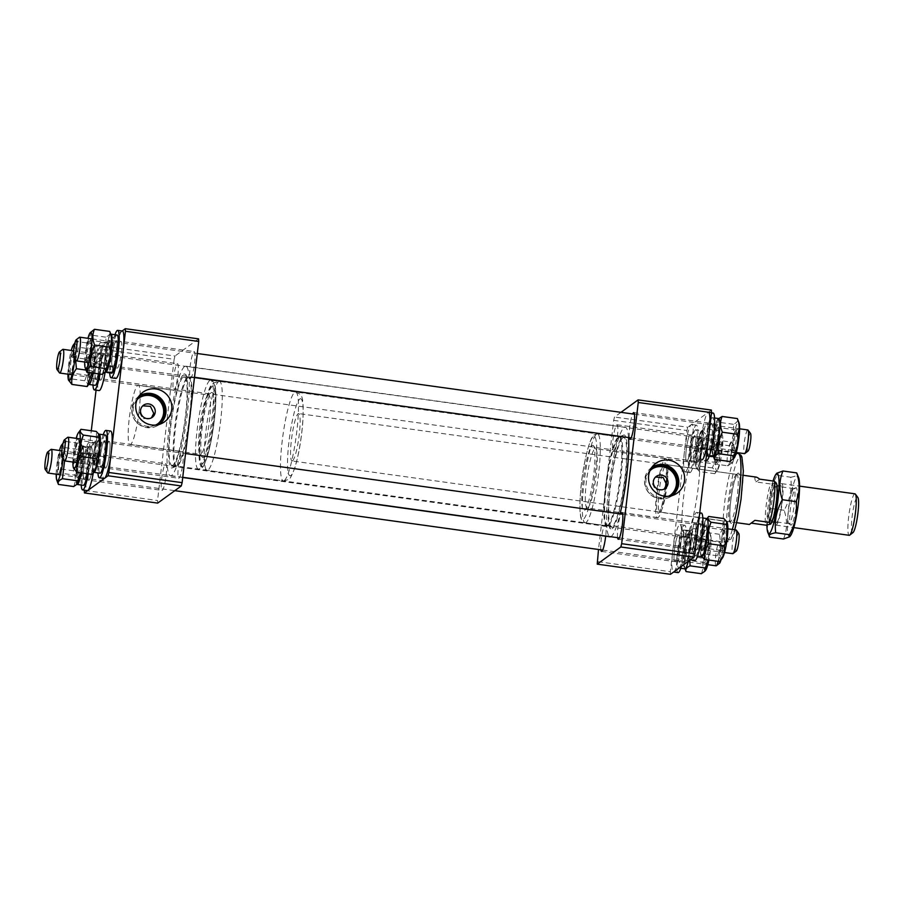 <?xml version="1.0" encoding="UTF-8"?>
<svg xmlns="http://www.w3.org/2000/svg" width="903" height="903" viewBox="0 0 903 903"><rect width="100%" height="100%" fill="white"/><g stroke="black" fill="none" stroke-linecap="round" stroke-linejoin="round"><path stroke-width="0.68" stroke-dasharray="4.51 3.39" d="M183.614 374.305A47.464 7.01 97.9 0 1 185.228 374.237A47.464 7.01 97.9 0 1 185.25 420.651A47.464 7.01 97.9 0 1 172.642 467.664A47.464 7.01 97.9 0 1 172.225 467.901A47.464 7.01 97.9 0 1 170.486 425.369A47.464 7.01 97.9 0 1 183.614 374.305M612.178 528.695A47.464 7.01 -82.1 0 0 625.316 477.631A47.464 7.01 -82.1 0 0 623.567 435.099A47.464 7.01 -82.1 0 0 623.149 435.336A47.464 7.01 -82.1 0 0 610.541 482.349A47.464 7.01 -82.1 0 0 610.563 528.763A47.464 7.01 -82.1 0 0 612.178 528.695M184.517 366.562A55.343 8.183 -82.1 0 0 169.504 423.733A55.343 8.183 -82.1 0 0 170.52 475.791A55.343 8.183 -82.1 0 0 171.739 475.407A55.343 8.183 -82.1 0 0 186.752 418.236A55.343 8.183 -82.1 0 0 185.736 366.178A55.343 8.183 -82.1 0 0 184.517 366.562M628.533 437.549A55.343 8.183 -82.1 0 0 625.282 427.209A55.343 8.183 -82.1 0 0 624.063 427.593A55.343 8.183 -82.1 0 0 609.051 484.764A55.343 8.183 -82.1 0 0 610.056 536.822M610.755 536.732A55.343 8.183 -82.1 0 0 611.275 536.438A55.343 8.183 -82.1 0 0 620.068 513.863M203.626 457.415A32.903 4.865 -82.1 0 0 212.837 421.125A32.903 4.865 -82.1 0 0 211.234 392.692A32.903 4.865 -82.1 0 0 211.189 392.726A32.903 4.865 -82.1 0 0 202.611 424.387A32.903 4.865 -82.1 0 0 202.238 457.178A32.903 4.865 -82.1 0 0 203.626 457.415M207.961 395.232A29.912 4.425 97.9 0 1 208.616 395.017A29.912 4.425 97.9 0 1 209.157 423.157A29.912 4.425 97.9 0 1 201.042 454.062A29.912 4.425 97.9 0 1 200.387 454.277A29.912 4.425 97.9 0 1 199.777 453.848A29.912 4.425 97.9 0 1 200.116 424.038A29.912 4.425 97.9 0 1 207.916 395.266A29.912 4.425 97.9 0 1 207.961 395.232M165.452 463.826A13.466 1.987 97.9 0 1 165.746 463.736A13.466 1.987 97.9 0 1 165.994 476.4A13.466 1.987 97.9 0 1 162.337 490.306A13.466 1.987 97.9 0 1 162.043 490.397A13.466 1.987 97.9 0 1 161.806 477.732A13.466 1.987 97.9 0 1 165.452 463.826M92.196 453.656A13.466 1.987 97.9 0 1 92.49 453.566A13.466 1.987 97.9 0 1 92.738 466.23A13.466 1.987 97.9 0 1 89.081 480.136A13.466 1.987 97.9 0 1 88.787 480.227A13.466 1.987 97.9 0 1 88.539 467.562A13.466 1.987 97.9 0 1 92.196 453.656M182.169 451.681A13.466 1.987 97.9 0 1 182.462 451.59A13.466 1.987 97.9 0 1 182.711 464.255A13.466 1.987 97.9 0 1 179.054 478.161A13.466 1.987 97.9 0 1 178.76 478.251A13.466 1.987 97.9 0 1 178.512 465.587A13.466 1.987 97.9 0 1 182.169 451.681M108.913 441.511A13.466 1.987 97.9 0 1 109.207 441.42A13.466 1.987 97.9 0 1 109.455 454.085A13.466 1.987 97.9 0 1 105.798 467.991A13.466 1.987 97.9 0 1 105.504 468.081A13.466 1.987 97.9 0 1 105.256 455.417A13.466 1.987 97.9 0 1 108.913 441.511A13.466 1.987 -82.1 0 0 105.256 455.417A13.466 1.987 -82.1 0 0 105.504 468.081A13.466 1.987 -82.1 0 0 105.798 467.991A13.466 1.987 -82.1 0 0 109.455 454.085A13.466 1.987 -82.1 0 0 109.207 441.42A13.466 1.987 -82.1 0 0 108.913 441.511M193.919 351.662A13.466 1.987 97.9 0 1 194.213 351.572A13.466 1.987 97.9 0 1 194.461 364.236A13.466 1.987 97.9 0 1 190.804 378.143A13.466 1.987 97.9 0 1 190.51 378.233A13.466 1.987 97.9 0 1 190.262 365.568A13.466 1.987 97.9 0 1 193.919 351.662M120.663 341.492A13.466 1.987 97.9 0 1 120.957 341.39A13.466 1.987 97.9 0 1 121.194 354.055A13.466 1.987 97.9 0 1 117.548 367.961A13.466 1.987 97.9 0 1 117.255 368.063A13.466 1.987 97.9 0 1 117.006 355.398A13.466 1.987 97.9 0 1 120.663 341.492M177.202 363.807A13.466 1.987 97.9 0 1 177.496 363.717A13.466 1.987 97.9 0 1 177.744 376.382A13.466 1.987 97.9 0 1 174.087 390.288A13.466 1.987 97.9 0 1 173.794 390.378A13.466 1.987 97.9 0 1 173.545 377.714A13.466 1.987 97.9 0 1 177.202 363.807M103.947 353.637A13.466 1.987 97.9 0 1 104.24 353.547A13.466 1.987 97.9 0 1 104.488 366.212A13.466 1.987 97.9 0 1 100.831 380.118A13.466 1.987 97.9 0 1 100.538 380.208A13.466 1.987 97.9 0 1 100.289 367.544A13.466 1.987 97.9 0 1 103.947 353.637A13.466 1.987 -82.1 0 0 100.289 367.544A13.466 1.987 -82.1 0 0 100.538 380.208A13.466 1.987 -82.1 0 0 100.831 380.118A13.466 1.987 -82.1 0 0 104.488 366.212A13.466 1.987 -82.1 0 0 104.24 353.547A13.466 1.987 -82.1 0 0 103.947 353.637M142.742 405.831L139.085 411.305L142.584 418.766L151.478 417.807M139.085 411.305A29.912 4.425 97.9 0 1 130.721 444.299A29.912 4.425 97.9 0 1 130.066 444.513A29.912 4.425 97.9 0 1 129.513 416.362A29.912 4.425 97.9 0 1 137.628 385.468A29.912 4.425 97.9 0 1 138.283 385.254A29.912 4.425 97.9 0 1 139.085 411.305M172.947 465.113A44.868 6.637 97.9 0 1 171.954 465.429A44.868 6.637 97.9 0 1 171.141 423.214A44.868 6.637 97.9 0 1 183.309 376.856A44.868 6.637 97.9 0 1 184.302 376.54A44.868 6.637 97.9 0 1 185.115 418.755A44.868 6.637 97.9 0 1 172.947 465.113M138.983 396.248A17.383 17.022 54 0 0 139.186 424.579A17.383 17.022 54 0 0 159.425 424.354M137.064 399.769A16.006 15.667 54 0 0 155.474 425.099M138.983 397.963A16.006 15.667 54 0 0 139.976 424.839A16.006 15.667 54 0 0 157.788 423.834M157.698 503.106L157.551 500.522L84.295 490.352L91.293 430.742M122.142 330.995L101.712 345.838L100.876 349.145L174.132 359.315L157.551 500.522M174.132 359.315L174.968 356.019L101.712 345.838M198.57 338.862L174.968 356.019M100.876 349.145L96.09 389.915M655.533 477.032L651.887 482.507L655.375 489.968L664.281 489.008M592.165 445.585A32.903 4.865 97.9 0 1 593.553 445.822A32.903 4.865 97.9 0 1 593.181 478.613A32.903 4.865 97.9 0 1 584.613 510.274A32.903 4.865 97.9 0 1 584.557 510.308A32.903 4.865 97.9 0 1 582.954 481.875A32.903 4.865 97.9 0 1 592.165 445.585M587.842 507.768A29.912 4.425 -82.1 0 0 587.876 507.734A29.912 4.425 -82.1 0 0 595.675 478.962A29.912 4.425 -82.1 0 0 596.014 449.152A29.912 4.425 -82.1 0 0 595.404 448.723A29.912 4.425 -82.1 0 0 594.75 448.938A29.912 4.425 -82.1 0 0 586.634 479.843A29.912 4.425 -82.1 0 0 587.176 507.983A29.912 4.425 -82.1 0 0 587.842 507.768M666.538 484.55A29.912 4.425 -82.1 0 0 665.737 458.487A29.912 4.425 -82.1 0 0 665.071 458.701A29.912 4.425 -82.1 0 0 656.966 489.607A29.912 4.425 -82.1 0 0 657.508 517.746A29.912 4.425 -82.1 0 0 658.163 517.532A29.912 4.425 -82.1 0 0 666.538 484.55M622.856 437.887A44.868 6.637 -82.1 0 0 610.676 484.245A44.868 6.637 -82.1 0 0 611.5 526.46A44.868 6.637 -82.1 0 0 612.482 526.144A44.868 6.637 -82.1 0 0 624.65 479.786A44.868 6.637 -82.1 0 0 623.838 437.571A44.868 6.637 -82.1 0 0 622.856 437.887M685.738 536.314A44.868 6.637 97.9 0 1 684.756 536.63A44.868 6.637 97.9 0 1 683.932 494.415A44.868 6.637 97.9 0 1 696.111 448.057A44.868 6.637 97.9 0 1 697.093 447.741A44.868 6.637 97.9 0 1 697.906 489.957A44.868 6.637 97.9 0 1 685.738 536.314M678.243 535.039A13.466 1.987 97.9 0 1 678.548 534.937A13.466 1.987 97.9 0 1 678.785 547.602A13.466 1.987 97.9 0 1 675.139 561.508A13.466 1.987 97.9 0 1 674.846 561.61A13.466 1.987 97.9 0 1 674.597 548.945A13.466 1.987 97.9 0 1 678.243 535.039M600.89 549.825A13.466 1.987 97.9 0 1 601.804 535.614A13.466 1.987 97.9 0 1 604.987 524.857A13.466 1.987 97.9 0 1 605.292 524.767A13.466 1.987 97.9 0 1 605.676 536.224M694.96 522.882A13.466 1.987 97.9 0 1 695.254 522.792A13.466 1.987 97.9 0 1 695.502 535.456A13.466 1.987 97.9 0 1 691.845 549.363A13.466 1.987 97.9 0 1 691.551 549.453A13.466 1.987 97.9 0 1 691.303 536.788A13.466 1.987 97.9 0 1 694.96 522.882A13.466 1.987 -82.1 0 0 691.303 536.788A13.466 1.987 -82.1 0 0 691.551 549.453A13.466 1.987 -82.1 0 0 691.845 549.363A13.466 1.987 -82.1 0 0 695.502 535.456A13.466 1.987 -82.1 0 0 695.254 522.792A13.466 1.987 -82.1 0 0 694.96 522.882M706.71 422.864A13.466 1.987 97.9 0 1 707.004 422.773A13.466 1.987 97.9 0 1 707.252 435.438A13.466 1.987 97.9 0 1 703.595 449.344A13.466 1.987 97.9 0 1 703.302 449.434A13.466 1.987 97.9 0 1 703.053 436.77A13.466 1.987 97.9 0 1 706.71 422.864M689.994 435.009A13.466 1.987 97.9 0 1 690.298 434.919A13.466 1.987 97.9 0 1 690.535 447.583A13.466 1.987 97.9 0 1 686.89 461.489A13.466 1.987 97.9 0 1 686.585 461.58A13.466 1.987 97.9 0 1 686.348 448.915A13.466 1.987 97.9 0 1 689.994 435.009A13.466 1.987 -82.1 0 0 686.348 448.915A13.466 1.987 -82.1 0 0 686.585 461.58A13.466 1.987 -82.1 0 0 686.89 461.489A13.466 1.987 -82.1 0 0 690.535 447.583A13.466 1.987 -82.1 0 0 690.298 434.919A13.466 1.987 -82.1 0 0 689.994 435.009M616.738 424.839A13.466 1.987 97.9 0 1 617.031 424.749A13.466 1.987 97.9 0 1 617.28 437.413A13.466 1.987 97.9 0 1 613.634 451.319A13.466 1.987 97.9 0 1 613.329 451.41A13.466 1.987 97.9 0 1 613.092 438.745A13.466 1.987 97.9 0 1 616.738 424.839M651.785 467.449A17.383 17.022 54 0 0 651.977 495.781A17.383 17.022 54 0 0 672.216 495.555M649.855 470.971A16.006 15.667 54 0 0 668.265 496.3M651.774 469.165A16.006 15.667 54 0 0 652.779 496.04A16.006 15.667 54 0 0 670.579 495.036M617.596 537.68A13.466 1.987 97.9 0 1 618.171 525.681A13.466 1.987 97.9 0 1 620.892 513.976M629.346 437.662A13.466 1.987 97.9 0 1 629.922 425.663A13.466 1.987 97.9 0 1 632.642 413.958M620.982 412.332L614.514 417.039L613.668 420.346L598.497 549.498M613.668 420.346L686.923 430.517L670.342 571.723L597.086 561.553M686.923 430.517L687.77 427.221L614.514 417.039M711.361 410.064L687.77 427.221M670.489 574.308L670.342 571.723M852.94 532.623A17.947 2.653 97.9 0 1 852.071 517.114A17.947 2.653 97.9 0 1 857.094 497.316A17.947 2.653 97.9 0 1 857.85 497.451M854.972 493.828A20.938 3.093 -82.1 0 0 854.509 493.975A20.938 3.093 -82.1 0 0 848.82 515.602A20.938 3.093 -82.1 0 0 849.204 535.31M781.253 483.805A20.938 3.093 97.9 0 1 781.705 483.658A20.938 3.093 97.9 0 1 782.088 503.355A20.938 3.093 97.9 0 1 776.411 524.982A20.938 3.093 97.9 0 1 775.948 525.128A20.938 3.093 97.9 0 1 775.564 505.432A20.938 3.093 97.9 0 1 781.253 483.805M776.67 522.781A18.692 2.765 -82.1 0 0 781.738 503.468A18.692 2.765 -82.1 0 0 781.4 485.87A18.692 2.765 -82.1 0 0 780.993 486.006A18.692 2.765 -82.1 0 0 775.914 505.319A18.692 2.765 -82.1 0 0 776.264 522.916A18.692 2.765 -82.1 0 0 776.67 522.781M770.812 521.968A18.692 2.765 -82.1 0 0 775.88 502.655A18.692 2.765 -82.1 0 0 775.542 485.058A18.692 2.765 -82.1 0 0 775.124 485.193A18.692 2.765 -82.1 0 0 770.056 504.506A18.692 2.765 -82.1 0 0 770.394 522.092A18.692 2.765 -82.1 0 0 770.812 521.968M755.98 477.066L755.224 477.202C754.558 477.71 754.784 479.29 755.901 481.931L770.552 483.963A23.929 3.533 -82.1 0 0 766.105 506.03A23.929 3.533 -82.1 0 0 765.721 525.151M292.572 460.79A23.929 3.533 -82.1 0 0 299.062 436.07A23.929 3.533 -82.1 0 0 298.633 413.563A23.929 3.533 -82.1 0 0 298.103 413.721A23.929 3.533 -82.1 0 0 291.613 438.452A23.929 3.533 -82.1 0 0 292.053 460.959A23.929 3.533 -82.1 0 0 292.572 460.79M749.693 524.271L751.206 523.13M755.901 481.931L759.716 479.166M775.519 482.112L775.384 482.992L770.552 483.963M751.07 523.119L754.874 520.342M770.575 524.146A20.938 3.093 97.9 0 1 770.552 524.169A20.938 3.093 97.9 0 1 769.525 506.075A20.938 3.093 97.9 0 1 775.384 482.992A20.938 3.093 97.9 0 1 776.275 483.139M64.44 460.733A11.965 1.772 97.9 0 1 65.072 445.687A11.965 1.772 97.9 0 1 67.691 437.3M736.329 551.044A8.974 1.332 97.9 0 1 736.419 539.701A8.974 1.332 97.9 0 1 738.778 533.47M736.069 529.971A11.965 1.772 -82.1 0 0 733.168 538.459A11.965 1.772 -82.1 0 0 732.784 553.674M101.113 467.336A13.466 1.987 -82.1 0 0 104.759 453.43A13.466 1.987 -82.1 0 0 104.511 440.766A13.466 1.987 -82.1 0 0 104.217 440.856A13.466 1.987 -82.1 0 0 100.572 454.762A13.466 1.987 -82.1 0 0 100.809 467.427A13.466 1.987 -82.1 0 0 101.113 467.336M110.64 431.047A23.929 3.533 -82.1 0 0 110.121 431.216A23.929 3.533 -82.1 0 0 103.631 455.936A23.929 3.533 -82.1 0 0 104.059 478.455M103.235 434.727A23.929 3.533 -82.1 0 0 97.942 472.89M93.72 472.28A19.268 2.844 -82.1 0 1 93.348 455.541L94.375 454.796A12.981 1.919 -82.1 0 0 94.725 466.106A12.981 1.919 -82.1 0 0 95.007 466.016A12.981 1.919 -82.1 0 0 98.529 452.595A12.981 1.919 -82.1 0 0 98.292 440.382A12.981 1.919 -82.1 0 0 98.009 440.472A12.981 1.919 -82.1 0 0 94.883 451.161L100.526 455.654A12.981 1.919 -82.1 0 1 104.161 441.33A12.981 1.919 -82.1 0 1 104.455 441.24L98.292 440.382M93.348 455.541L99.138 459.92L100.199 459.153A12.981 1.919 -82.1 0 0 100.876 466.953A12.981 1.919 -82.1 0 0 101.17 466.862A12.981 1.919 -82.1 0 0 104.692 453.453A12.981 1.919 -82.1 0 0 104.455 441.24M99.138 459.92A19.268 2.844 -82.1 0 0 100.019 473.183M105.312 435.02A19.268 2.844 -82.1 0 0 104.895 435.156A19.268 2.844 -82.1 0 0 99.499 456.399L93.822 451.94L94.883 451.161M98.969 434.185A19.268 2.844 -82.1 0 0 98.732 434.298A19.268 2.844 -82.1 0 0 93.822 451.94M99.499 456.399L100.526 455.654M94.375 454.796L100.199 459.153M77.647 439.355A11.615 1.716 97.9 0 1 78.572 439.422A11.615 1.716 97.9 0 1 78.301 450.608A11.615 1.716 97.9 0 1 75.525 461.602A11.615 1.716 97.9 0 1 75.48 461.647A11.615 1.716 97.9 0 1 74.52 453.329A11.615 1.716 97.9 0 1 77.647 439.355M76.36 460.485A10.351 1.524 -82.1 0 0 78.832 450.687A10.351 1.524 -82.1 0 0 79.069 440.732A10.351 1.524 -82.1 0 0 78.73 440.325A10.351 1.524 -82.1 0 0 78.256 440.675A10.351 1.524 -82.1 0 0 75.604 451.805A10.351 1.524 -82.1 0 0 75.886 460.823A10.351 1.524 -82.1 0 0 76.326 460.53A10.351 1.524 -82.1 0 0 76.36 460.485M95.492 463.849A11.084 1.637 -82.1 0 0 98.382 451.466A11.084 1.637 -82.1 0 0 97.885 442.289A11.084 1.637 -82.1 0 0 97.524 442.639A11.084 1.637 -82.1 0 0 94.747 454.085A11.084 1.637 -82.1 0 0 94.849 464.153A11.084 1.637 -82.1 0 0 95.492 463.849M96.215 443.17A10.351 1.524 97.9 0 1 96.553 442.842A10.351 1.524 97.9 0 1 96.689 442.82A10.351 1.524 97.9 0 1 96.96 451.85A10.351 1.524 97.9 0 1 94.318 462.979A10.351 1.524 97.9 0 1 93.844 463.318A10.351 1.524 97.9 0 1 93.72 463.262A10.351 1.524 97.9 0 1 93.619 453.859A10.351 1.524 97.9 0 1 96.215 443.17M72.906 462.043A18.32 2.709 97.9 0 1 76.202 438.35M80.977 429.309C77.24 434.219 75.739 439.445 76.473 445.01C73.561 451.839 72.872 459.006 74.418 466.501L73.899 469.063M94.713 470.948A18.32 2.709 97.9 0 1 93.269 457.584A18.32 2.709 97.9 0 1 98.19 435.709A18.32 2.709 97.9 0 1 99.635 435.81M92.117 474.414C93.54 472.8 92.727 470.869 89.668 468.623C92.591 461.738 93.28 454.581 91.734 447.12C95.458 442.21 96.96 436.984 96.237 431.431M89.668 468.623L74.418 466.501M91.734 447.12L76.473 445.01M773.329 487.902A19.798 2.923 97.9 0 1 776.354 484.742A19.798 2.923 97.9 0 1 776.354 500.048A19.798 2.923 97.9 0 1 772.618 519.259A19.798 2.923 97.9 0 1 771.094 522.623A19.798 2.923 97.9 0 1 769.164 511.978A19.798 2.923 97.9 0 1 773.329 487.902M773.837 517.758A17.699 2.619 -82.1 0 0 777.178 500.589A17.699 2.619 -82.1 0 0 777.178 486.898A17.699 2.619 -82.1 0 0 776.591 486.209A17.699 2.619 -82.1 0 0 774.469 489.731A17.699 2.619 -82.1 0 0 770.914 509.123A17.699 2.619 -82.1 0 0 771.715 521.279A17.699 2.619 -82.1 0 0 772.471 520.771A17.699 2.619 -82.1 0 0 773.837 517.758M793.139 521.403A18.907 2.799 -82.1 0 0 797.01 499.912A18.907 2.799 -82.1 0 0 795.836 487.733A18.907 2.799 -82.1 0 0 793.816 491.446A18.907 2.799 -82.1 0 0 790.091 511.403A18.907 2.799 -82.1 0 0 790.656 525.049A18.907 2.799 -82.1 0 0 793.139 521.403M791.75 492.124A17.699 2.619 97.9 0 1 793.635 488.647A17.699 2.619 97.9 0 1 793.861 488.613A17.699 2.619 97.9 0 1 794.674 500.759A17.699 2.619 97.9 0 1 791.118 520.162A17.699 2.619 97.9 0 1 788.996 523.672A17.699 2.619 97.9 0 1 788.782 523.582A17.699 2.619 97.9 0 1 788.251 510.805A17.699 2.619 97.9 0 1 791.75 492.124M766.895 525.038A30.284 4.481 97.9 0 1 773.058 481.017M783.488 539.012C787.314 529.914 787.529 520.342 784.143 510.285C789.944 499.799 792.145 488.783 790.746 477.236L776.998 475.328C771.196 485.814 768.995 496.831 770.394 508.378C766.568 517.43 766.354 527.002 769.74 537.104M790.61 535.558A30.284 4.481 97.9 0 1 787.653 519.281A30.284 4.481 97.9 0 1 794.019 482.439A30.284 4.481 97.9 0 1 798.647 477.608M784.143 510.285L770.394 508.378M776.738 473.251L776.998 475.328M790.746 477.236C796.344 476.299 798.331 474.854 796.706 472.901M86.259 353.412A11.615 1.716 97.9 0 1 88.246 342.226A11.615 1.716 97.9 0 1 90.323 339.404A11.615 1.716 97.9 0 1 90.413 347.497A11.615 1.716 97.9 0 1 87.23 361.629A11.615 1.716 97.9 0 1 86.259 353.412M90.898 347.926A10.351 1.524 -82.1 0 0 90.819 340.713A10.351 1.524 -82.1 0 0 90.481 340.307A10.351 1.524 -82.1 0 0 87.207 353.186A10.351 1.524 -82.1 0 0 87.636 360.805A10.351 1.524 -82.1 0 0 88.076 360.511A10.351 1.524 -82.1 0 0 90.898 347.926M110.245 350.398A11.084 1.637 -82.1 0 0 109.635 342.271A11.084 1.637 -82.1 0 0 106.283 356.042A11.084 1.637 -82.1 0 0 106.599 364.135A11.084 1.637 -82.1 0 0 110.245 350.398M105.166 355.68A10.351 1.524 97.9 0 1 108.304 342.824A10.351 1.524 97.9 0 1 108.439 342.801A10.351 1.524 97.9 0 1 108.868 350.42A10.351 1.524 97.9 0 1 105.595 363.299A10.351 1.524 97.9 0 1 105.47 363.243A10.351 1.524 97.9 0 1 105.166 355.68M84.656 362.024A18.32 2.709 97.9 0 1 85.063 355.127A18.32 2.709 97.9 0 1 87.952 338.32M102.141 374.373C104.296 369.44 104.217 364.191 101.915 358.615L86.654 356.493C84.498 361.426 84.577 366.674 86.88 372.25M106.52 370.851A18.32 2.709 97.9 0 1 104.985 357.893A18.32 2.709 97.9 0 1 108.112 340.25A18.32 2.709 97.9 0 1 111.385 335.792M90.819 331.841L90.447 335.024C86.948 341.853 85.683 349.009 86.654 356.493M101.915 358.615C105.403 351.786 106.667 344.63 105.696 337.146C109.263 335.555 110.606 333.647 109.715 331.424M105.696 337.146L90.447 335.024M70.558 373.729A11.615 1.716 97.9 0 1 70.524 373.774A11.615 1.716 97.9 0 1 69.554 365.455A11.615 1.716 97.9 0 1 72.692 351.481A11.615 1.716 97.9 0 1 73.606 351.549A11.615 1.716 97.9 0 1 73.335 362.735A11.615 1.716 97.9 0 1 70.558 373.729M73.29 352.802A10.351 1.524 -82.1 0 0 70.648 363.932A10.351 1.524 -82.1 0 0 70.919 372.95A10.351 1.524 -82.1 0 0 71.36 372.657A10.351 1.524 -82.1 0 0 71.393 372.612A10.351 1.524 -82.1 0 0 73.865 362.814A10.351 1.524 -82.1 0 0 74.114 352.859A10.351 1.524 -82.1 0 0 73.764 352.452A10.351 1.524 -82.1 0 0 73.29 352.802M92.569 354.766A11.084 1.637 -82.1 0 0 89.792 366.212A11.084 1.637 -82.1 0 0 89.894 376.28A11.084 1.637 -82.1 0 0 90.537 375.975A11.084 1.637 -82.1 0 0 93.427 363.593A11.084 1.637 -82.1 0 0 92.93 354.416A11.084 1.637 -82.1 0 0 92.569 354.766M89.352 375.106A10.351 1.524 97.9 0 1 88.878 375.445A10.351 1.524 97.9 0 1 88.754 375.388A10.351 1.524 97.9 0 1 88.663 365.986A10.351 1.524 97.9 0 1 91.248 355.297A10.351 1.524 97.9 0 1 91.587 354.969A10.351 1.524 97.9 0 1 91.722 354.947A10.351 1.524 97.9 0 1 92.004 363.977A10.351 1.524 97.9 0 1 89.352 375.106M74.486 344.675A18.32 2.709 97.9 0 1 74.814 358.841M75.604 359.913L78.459 347.226C75.412 344.991 74.599 343.061 76.021 341.436C72.285 346.346 70.784 351.572 71.506 357.136C68.594 364.011 67.906 371.178 69.452 378.628L68.944 381.19M74.893 342.926L76.021 341.436L91.271 343.546L94.228 346.775L93.72 349.348C95.266 356.843 94.578 364.011 91.666 370.84L91.813 372.939M89.747 383.075A18.32 2.709 97.9 0 1 88.302 369.711A18.32 2.709 97.9 0 1 93.223 347.824A18.32 2.709 97.9 0 1 94.68 347.937A18.32 2.709 97.9 0 1 92.975 373.097M87.151 386.54C88.573 384.926 87.76 382.996 84.713 380.75C87.625 373.91 88.313 366.742 86.767 359.247L71.506 357.136M84.713 380.75L69.452 378.628M86.767 359.247C90.503 354.337 92.004 349.111 91.271 343.546M93.72 349.348L78.459 347.226M91.666 370.84L86.045 370.061M67.951 374.169A18.32 2.709 97.9 0 1 71.235 350.466M61.946 459.661A11.615 1.716 97.9 0 1 58.774 473.804A11.615 1.716 97.9 0 1 57.792 465.587A11.615 1.716 97.9 0 1 59.779 454.401A11.615 1.716 97.9 0 1 61.855 451.568A11.615 1.716 97.9 0 1 61.946 459.661M58.74 465.361A10.351 1.524 -82.1 0 0 59.169 472.969A10.351 1.524 -82.1 0 0 59.609 472.675A10.351 1.524 -82.1 0 0 62.442 460.09A10.351 1.524 -82.1 0 0 62.363 452.877A10.351 1.524 -82.1 0 0 62.014 452.482A10.351 1.524 -82.1 0 0 58.74 465.361M77.816 468.217A11.084 1.637 -82.1 0 0 78.143 476.31A11.084 1.637 -82.1 0 0 81.778 462.573A11.084 1.637 -82.1 0 0 81.18 454.435A11.084 1.637 -82.1 0 0 77.816 468.217M80.401 462.584A10.351 1.524 97.9 0 1 77.127 475.463A10.351 1.524 97.9 0 1 77.003 475.407A10.351 1.524 97.9 0 1 76.71 467.856A10.351 1.524 97.9 0 1 79.836 454.988A10.351 1.524 97.9 0 1 79.972 454.977A10.351 1.524 97.9 0 1 80.401 462.584M56.2 474.199A18.32 2.709 97.9 0 1 56.596 467.291A18.32 2.709 97.9 0 1 59.485 450.495M62.736 444.694A18.32 2.709 97.9 0 1 63.154 457.956A18.32 2.709 97.9 0 1 63.063 458.859M73.674 486.536C75.841 481.615 75.762 476.355 73.448 470.779C76.947 463.95 78.211 456.794 77.24 449.31C80.818 447.707 82.15 445.8 81.247 443.599C83.561 449.141 83.64 454.39 81.473 459.345L66.224 457.234C63.91 451.681 63.842 446.432 65.998 441.477L63.063 443.249M62.352 444.005L61.98 447.188C58.492 454.017 57.228 461.185 58.198 468.668C56.031 473.59 56.11 478.85 58.424 484.426M78.064 483.015A18.32 2.709 97.9 0 1 76.529 470.057A18.32 2.709 97.9 0 1 79.645 452.414A18.32 2.709 97.9 0 1 82.929 447.956A18.32 2.709 97.9 0 1 83.076 460.722A18.32 2.709 97.9 0 1 81.27 472.912M65.998 441.477L81.247 443.599L82.929 447.956M73.448 470.779L58.198 468.668M77.24 449.31L61.98 447.188M64.598 460.88L66.224 457.234M81.473 459.345L80.739 472.833M106.125 371.37L106.757 365.986A12.981 1.919 -82.1 0 0 110.392 351.673A12.981 1.919 -82.1 0 0 110.042 340.363A12.981 1.919 -82.1 0 0 106.125 354.777A12.981 1.919 -82.1 0 0 106.227 365.918L112.92 366.844A12.981 1.919 -82.1 0 1 112.627 366.934L109.523 366.505M112.83 372.25L113.575 365.907A12.981 1.919 -82.1 0 0 116.543 352.531A12.981 1.919 -82.1 0 0 116.205 341.221A12.981 1.919 -82.1 0 0 112.277 355.624A12.981 1.919 -82.1 0 0 112.627 366.934M117.063 335.002A19.268 2.844 -82.1 0 0 111.25 356.38A19.268 2.844 -82.1 0 0 111.769 373.153M110.764 334.144A19.268 2.844 -82.1 0 0 105.098 355.522A19.268 2.844 -82.1 0 0 105.437 372.239M112.277 372.273L112.92 366.844M105.493 372.183L106.227 365.918M106.757 365.986L113.575 365.907M94.713 363.074L101.226 360.399A19.268 2.844 -82.1 0 0 100.357 347.147L94.194 346.289A19.268 2.844 -82.1 0 1 94.713 363.074L93.686 363.819A12.981 1.919 -82.1 0 0 93.336 352.509A12.981 1.919 -82.1 0 0 93.054 352.599A12.981 1.919 -82.1 0 0 89.532 366.02A12.981 1.919 -82.1 0 0 89.758 378.233A12.981 1.919 -82.1 0 0 90.052 378.143A12.981 1.919 -82.1 0 0 93.178 367.453L99.838 364.677A12.981 1.919 -82.1 0 1 96.203 378.989A12.981 1.919 -82.1 0 1 95.921 379.079L89.758 378.233M101.226 360.399L100.165 361.166A12.981 1.919 -82.1 0 0 99.488 353.366A12.981 1.919 -82.1 0 0 99.206 353.457A12.981 1.919 -82.1 0 0 95.684 366.866A12.981 1.919 -82.1 0 0 95.921 379.079M100.357 347.147A19.268 2.844 -82.1 0 0 99.928 347.283A19.268 2.844 -82.1 0 0 94.702 367.182A19.268 2.844 -82.1 0 0 95.052 385.31M94.194 346.289A19.268 2.844 -82.1 0 0 93.777 346.425A19.268 2.844 -82.1 0 0 88.618 365.828A19.268 2.844 -82.1 0 0 88.754 384.407M99.274 373.977A19.268 2.844 -82.1 0 0 100.865 363.92L93.178 367.453M93.122 373.12A19.268 2.844 -82.1 0 0 94.239 366.674M100.865 363.92L99.838 364.677M93.686 363.819L100.165 361.166M76.981 484.414A19.268 2.844 -82.1 0 1 76.631 467.698A19.268 2.844 -82.1 0 1 82.026 446.443L81.304 452.629A12.981 1.919 -82.1 0 0 77.669 466.941A12.981 1.919 -82.1 0 0 78.019 478.251A12.981 1.919 -82.1 0 0 81.936 463.837A12.981 1.919 -82.1 0 0 81.834 452.696L87.456 453.475A12.981 1.919 -82.1 0 1 87.738 453.385L84.634 452.956M82.026 446.443L87.546 448.069L86.801 454.423A12.981 1.919 -82.1 0 0 83.821 467.799A12.981 1.919 -82.1 0 0 84.171 479.109A12.981 1.919 -82.1 0 0 88.088 464.695A12.981 1.919 -82.1 0 0 87.738 453.385M87.546 448.069A19.268 2.844 -82.1 0 0 82.783 468.544A19.268 2.844 -82.1 0 0 83.302 485.329M87.568 473.782A19.268 2.844 -82.1 0 0 89.115 463.95A19.268 2.844 -82.1 0 0 88.607 447.166A19.268 2.844 -82.1 0 0 88.178 447.301L82.579 446.353L81.834 452.696M81.417 472.924A19.268 2.844 -82.1 0 0 82.963 463.092A19.268 2.844 -82.1 0 0 82.579 446.353M88.178 447.301L87.456 453.475M81.304 452.629L86.801 454.423M116.622 352.475A13.466 1.987 -82.1 0 0 116.261 340.747A13.466 1.987 -82.1 0 0 112.198 355.68A13.466 1.987 -82.1 0 0 112.559 367.408A13.466 1.987 -82.1 0 0 116.622 352.475M121.318 353.118A13.466 1.987 -82.1 0 0 120.957 341.39A13.466 1.987 -82.1 0 0 116.893 356.335A13.466 1.987 -82.1 0 0 117.255 368.063A13.466 1.987 -82.1 0 0 121.318 353.118M122.39 331.029A23.929 3.533 -82.1 0 0 115.166 357.588A23.929 3.533 -82.1 0 0 115.81 378.436M114.986 334.708A23.929 3.533 -82.1 0 0 110.482 356.933A23.929 3.533 -82.1 0 0 109.692 372.871M99.262 352.983A13.466 1.987 -82.1 0 0 95.605 366.889A13.466 1.987 -82.1 0 0 95.853 379.553A13.466 1.987 -82.1 0 0 96.147 379.463A13.466 1.987 -82.1 0 0 99.804 365.557A13.466 1.987 -82.1 0 0 99.556 352.892A13.466 1.987 -82.1 0 0 99.262 352.983M105.087 372.578A23.929 3.533 -82.1 0 0 105.685 343.174A23.929 3.533 -82.1 0 0 105.154 343.343A23.929 3.533 -82.1 0 0 98.664 368.063A23.929 3.533 -82.1 0 0 99.104 390.581M100.007 374.079A23.929 3.533 -82.1 0 0 100.989 342.519A23.929 3.533 -82.1 0 0 100.47 342.688A23.929 3.533 -82.1 0 0 95.108 359.958A23.929 3.533 -82.1 0 0 92.975 385.017M83.742 467.856A13.466 1.987 -82.1 0 0 84.103 479.583A13.466 1.987 -82.1 0 0 88.167 464.639A13.466 1.987 -82.1 0 0 87.805 452.911A13.466 1.987 -82.1 0 0 83.742 467.856M88.426 468.499A13.466 1.987 -82.1 0 0 88.787 480.227A13.466 1.987 -82.1 0 0 92.851 465.293A13.466 1.987 -82.1 0 0 92.49 453.566A13.466 1.987 -82.1 0 0 88.426 468.499M93.291 472.856A23.929 3.533 -82.1 0 0 94.578 464.04A23.929 3.533 -82.1 0 0 93.935 443.192A23.929 3.533 -82.1 0 0 86.711 469.752A23.929 3.533 -82.1 0 0 87.354 490.6M88.291 473.883A23.929 3.533 -82.1 0 0 89.882 463.386A23.929 3.533 -82.1 0 0 89.239 442.549A23.929 3.533 -82.1 0 0 82.015 469.108A23.929 3.533 -82.1 0 0 81.225 485.035M76.191 360.715A11.965 1.772 97.9 0 1 76.033 360.399A11.965 1.772 97.9 0 1 76.428 348.095A11.965 1.772 97.9 0 1 79.441 337.282M748.079 451.026A8.974 1.332 97.9 0 1 747.571 450.732A8.974 1.332 97.9 0 1 748.079 440.19A8.974 1.332 97.9 0 1 750.528 433.44M747.819 429.952A11.965 1.772 -82.1 0 0 744.659 439.975A11.965 1.772 -82.1 0 0 744.128 453.171A11.965 1.772 -82.1 0 0 744.535 453.656M59.474 372.86A11.965 1.772 97.9 0 1 60.117 357.814A11.965 1.772 97.9 0 1 62.736 349.427M731.453 451.827A8.974 1.332 97.9 0 1 733.812 445.597A8.974 1.332 97.9 0 1 733.338 456.873A8.974 1.332 97.9 0 1 731.374 463.171A8.974 1.332 97.9 0 1 731.453 451.827M730.719 457.313A11.965 1.772 -82.1 0 0 731.351 442.267A11.965 1.772 -82.1 0 0 731.114 442.098A11.965 1.772 -82.1 0 0 728.213 450.586A11.965 1.772 -82.1 0 0 727.818 465.801A11.965 1.772 -82.1 0 0 728.1 465.7A11.965 1.772 -82.1 0 0 730.719 457.313M47.724 472.879A11.965 1.772 97.9 0 1 47.566 472.562A11.965 1.772 97.9 0 1 47.961 460.259A11.965 1.772 97.9 0 1 50.986 449.446M719.623 563.19A8.974 1.332 97.9 0 1 719.104 562.896A8.974 1.332 97.9 0 1 719.612 552.354A8.974 1.332 97.9 0 1 722.061 545.615A8.974 1.332 97.9 0 1 722.186 545.852A8.974 1.332 97.9 0 1 720.899 560.063M718.111 561.339A11.965 1.772 -82.1 0 0 719.77 542.601A11.965 1.772 -82.1 0 0 719.601 542.285A11.965 1.772 -82.1 0 0 719.364 542.116A11.965 1.772 -82.1 0 0 716.203 552.151A11.965 1.772 -82.1 0 0 715.661 565.334A11.965 1.772 -82.1 0 0 716.068 565.82M689.61 546.823A11.615 1.716 97.9 0 1 686.427 560.955A11.615 1.716 97.9 0 1 685.456 552.738A11.615 1.716 97.9 0 1 687.443 541.552A11.615 1.716 97.9 0 1 689.52 538.719A11.615 1.716 97.9 0 1 689.61 546.823M686.404 552.512A10.351 1.524 -82.1 0 0 686.833 560.12A10.351 1.524 -82.1 0 0 687.273 559.826A10.351 1.524 -82.1 0 0 690.095 547.241A10.351 1.524 -82.1 0 0 690.016 540.028A10.351 1.524 -82.1 0 0 689.678 539.633A10.351 1.524 -82.1 0 0 686.404 552.512M705.48 555.368A11.084 1.637 -82.1 0 0 705.796 563.461A11.084 1.637 -82.1 0 0 709.442 549.724A11.084 1.637 -82.1 0 0 708.832 541.586A11.084 1.637 -82.1 0 0 705.48 555.368M708.065 549.735A10.351 1.524 97.9 0 1 704.791 562.614A10.351 1.524 97.9 0 1 704.667 562.558A10.351 1.524 97.9 0 1 704.363 555.006A10.351 1.524 97.9 0 1 707.5 542.139A10.351 1.524 97.9 0 1 707.636 542.127A10.351 1.524 97.9 0 1 708.065 549.735M684.26 554.442A18.32 2.709 97.9 0 1 689.271 532.149A18.32 2.709 97.9 0 1 690.806 545.107A18.32 2.709 97.9 0 1 687.68 562.75A18.32 2.709 97.9 0 1 684.406 567.208A18.32 2.709 97.9 0 1 684.26 554.442M701.338 573.698C703.493 568.766 703.414 563.517 701.112 557.941C704.6 551.112 705.864 543.945 704.893 536.461C708.471 534.858 709.814 532.951 708.911 530.75C711.225 536.292 711.293 541.552 709.137 546.507L693.876 544.385C691.574 538.831 691.495 533.583 693.651 528.627L690.016 531.156L689.644 534.35C686.145 541.179 684.88 548.335 685.851 555.819C683.695 560.752 683.774 566 686.077 571.576M705.717 570.165A18.32 2.709 97.9 0 1 704.182 557.207A18.32 2.709 97.9 0 1 707.309 539.565A18.32 2.709 97.9 0 1 710.582 535.107A18.32 2.709 97.9 0 1 710.729 547.873A18.32 2.709 97.9 0 1 708.923 560.063M693.651 528.627L708.911 530.75L710.582 535.107M701.112 557.941L685.851 555.819M704.893 536.461L689.644 534.35M689.79 560.278L693.876 544.385M709.137 546.507L708.392 559.984M680.806 568.292L678.729 567.998A19.268 2.844 -82.1 0 1 678.209 551.225A19.268 2.844 -82.1 0 1 683.605 529.982L682.882 536.156A12.981 1.919 -82.1 0 0 679.248 550.469A12.981 1.919 -82.1 0 0 679.598 561.779A12.981 1.919 -82.1 0 0 683.515 547.376A12.981 1.919 -82.1 0 0 683.413 536.235L689.034 537.014A12.981 1.919 -82.1 0 1 689.316 536.924L686.212 536.484M683.605 529.982L689.124 531.607L688.379 537.951A12.981 1.919 -82.1 0 0 685.4 551.327A12.981 1.919 -82.1 0 0 685.749 562.637A12.981 1.919 -82.1 0 0 689.666 548.223A12.981 1.919 -82.1 0 0 689.316 536.924M689.124 531.607A19.268 2.844 -82.1 0 0 684.372 552.083A19.268 2.844 -82.1 0 0 684.88 568.856M688.233 561.406A19.268 2.844 -82.1 0 0 690.693 547.478A19.268 2.844 -82.1 0 0 690.185 530.693A19.268 2.844 -82.1 0 0 689.757 530.829L684.158 529.88L683.413 536.235M678.729 567.998A19.268 2.844 -82.1 0 0 684.542 546.62A19.268 2.844 -82.1 0 0 684.158 529.88M689.757 530.829L689.034 537.014M682.882 536.156L688.379 537.951M674.485 549.882A13.466 1.987 -82.1 0 0 674.846 561.61A13.466 1.987 -82.1 0 0 678.898 546.665A13.466 1.987 -82.1 0 0 678.548 534.937A13.466 1.987 -82.1 0 0 674.485 549.882M679.169 550.525A13.466 1.987 -82.1 0 0 679.53 562.253A13.466 1.987 -82.1 0 0 683.594 547.32A13.466 1.987 -82.1 0 0 683.232 535.592A13.466 1.987 -82.1 0 0 679.169 550.525M681.438 566.35A23.929 3.533 -82.1 0 0 685.309 546.067A23.929 3.533 -82.1 0 0 684.666 525.219A23.929 3.533 -82.1 0 0 677.453 551.778A23.929 3.533 -82.1 0 0 678.085 572.626M680.625 545.412A23.929 3.533 -82.1 0 0 679.982 524.564A23.929 3.533 -82.1 0 0 672.758 551.135A23.929 3.533 -82.1 0 0 673.401 571.971A23.929 3.533 -82.1 0 0 680.625 545.412M698.222 460.88A11.615 1.716 97.9 0 1 698.177 460.925A11.615 1.716 97.9 0 1 697.218 452.606A11.615 1.716 97.9 0 1 700.344 438.632A11.615 1.716 97.9 0 1 701.27 438.7A11.615 1.716 97.9 0 1 700.999 449.886A11.615 1.716 97.9 0 1 698.222 460.88M700.954 439.953A10.351 1.524 -82.1 0 0 698.301 451.082A10.351 1.524 -82.1 0 0 698.583 460.101A10.351 1.524 -82.1 0 0 699.024 459.808A10.351 1.524 -82.1 0 0 699.057 459.762A10.351 1.524 -82.1 0 0 701.529 449.965A10.351 1.524 -82.1 0 0 701.766 440.009A10.351 1.524 -82.1 0 0 701.428 439.603A10.351 1.524 -82.1 0 0 700.954 439.953M720.222 441.917A11.084 1.637 -82.1 0 0 717.445 453.362A11.084 1.637 -82.1 0 0 717.546 463.431A11.084 1.637 -82.1 0 0 718.19 463.126A11.084 1.637 -82.1 0 0 721.079 450.744A11.084 1.637 -82.1 0 0 720.583 441.567A11.084 1.637 -82.1 0 0 720.222 441.917M717.016 462.257A10.351 1.524 97.9 0 1 716.542 462.596A10.351 1.524 97.9 0 1 716.418 462.539A10.351 1.524 97.9 0 1 716.316 453.137A10.351 1.524 97.9 0 1 718.912 442.447A10.351 1.524 97.9 0 1 719.251 442.12A10.351 1.524 97.9 0 1 719.386 442.098A10.351 1.524 97.9 0 1 719.657 451.128A10.351 1.524 97.9 0 1 717.016 462.257M700.965 432.21A18.32 2.709 97.9 0 1 701.021 432.131A18.32 2.709 97.9 0 1 702.545 445.258A18.32 2.709 97.9 0 1 697.601 467.291A18.32 2.709 97.9 0 1 696.157 467.19A18.32 2.709 97.9 0 1 696.574 449.547A18.32 2.709 97.9 0 1 700.965 432.21M699.565 471.569C698.82 466.05 700.322 460.812 704.069 455.88C702.511 448.419 703.2 441.262 706.123 434.377C703.076 432.142 702.263 430.212 703.674 428.586C699.938 433.496 698.437 438.723 699.17 444.287C696.247 451.161 695.558 458.329 697.116 465.779L696.597 468.341L699.565 471.569L714.815 473.691L717.467 470.147A18.32 2.709 97.9 0 1 715.944 457.02A18.32 2.709 97.9 0 1 720.887 434.986A18.32 2.709 97.9 0 1 722.332 435.088A18.32 2.709 97.9 0 1 721.915 452.73A18.32 2.709 97.9 0 1 717.524 470.068A18.32 2.709 97.9 0 1 717.467 470.147M701.021 432.131L703.674 428.586L718.935 430.708L721.892 433.925L721.373 436.499C722.919 443.994 722.242 451.161 719.319 457.99C720.052 463.521 718.551 468.759 714.815 473.691C716.237 472.077 715.424 470.147 712.365 467.901C715.289 461.061 715.966 453.893 714.431 446.398L699.17 444.287M712.365 467.901L697.116 465.779M714.431 446.398C718.156 441.488 719.657 436.262 718.935 430.708M721.373 436.499L706.123 434.377M719.319 457.99L704.069 455.88M696.292 446.601L702.816 443.926A19.268 2.844 -82.1 0 0 701.936 430.675L695.784 429.817A19.268 2.844 -82.1 0 1 696.292 446.601L695.265 447.346A12.981 1.919 -82.1 0 0 694.915 436.047A12.981 1.919 -82.1 0 0 694.633 436.138A12.981 1.919 -82.1 0 0 691.111 449.547A12.981 1.919 -82.1 0 0 691.348 461.76A12.981 1.919 -82.1 0 0 691.63 461.67A12.981 1.919 -82.1 0 0 694.757 450.981L701.417 448.204A12.981 1.919 -82.1 0 1 697.782 462.528A12.981 1.919 -82.1 0 1 697.5 462.618L691.348 461.76M702.816 443.926L701.755 444.705A12.981 1.919 -82.1 0 0 701.067 436.894A12.981 1.919 -82.1 0 0 700.784 436.984A12.981 1.919 -82.1 0 0 697.263 450.405A12.981 1.919 -82.1 0 0 697.5 462.618M701.936 430.675A19.268 2.844 -82.1 0 0 701.507 430.81A19.268 2.844 -82.1 0 0 696.281 450.71A19.268 2.844 -82.1 0 0 696.631 468.838A19.268 2.844 -82.1 0 0 697.06 468.702A19.268 2.844 -82.1 0 0 702.444 447.459L694.757 450.981M695.784 429.817A19.268 2.844 -82.1 0 0 695.355 429.952A19.268 2.844 -82.1 0 0 690.129 449.863A19.268 2.844 -82.1 0 0 690.479 467.98A19.268 2.844 -82.1 0 0 690.908 467.844A19.268 2.844 -82.1 0 0 695.818 450.213M702.444 447.459L701.417 448.204M695.265 447.346L701.755 444.705M694.689 435.664A13.466 1.987 -82.1 0 0 691.032 449.57A13.466 1.987 -82.1 0 0 691.28 462.234A13.466 1.987 -82.1 0 0 691.574 462.144A13.466 1.987 -82.1 0 0 695.231 448.238A13.466 1.987 -82.1 0 0 694.983 435.573A13.466 1.987 -82.1 0 0 694.689 435.664M690.366 472.438A23.929 3.533 -82.1 0 0 696.856 447.707A23.929 3.533 -82.1 0 0 696.416 425.2A23.929 3.533 -82.1 0 0 695.897 425.369A23.929 3.533 -82.1 0 0 689.407 450.089A23.929 3.533 -82.1 0 0 689.836 472.608A23.929 3.533 -82.1 0 0 690.366 472.438M685.682 471.784A23.929 3.533 -82.1 0 0 692.172 447.064A23.929 3.533 -82.1 0 0 691.732 424.545A23.929 3.533 -82.1 0 0 691.201 424.715A23.929 3.533 -82.1 0 0 684.711 449.434A23.929 3.533 -82.1 0 0 685.151 471.953A23.929 3.533 -82.1 0 0 685.682 471.784M713.923 440.562A11.615 1.716 97.9 0 1 715.898 429.376A11.615 1.716 97.9 0 1 717.975 426.555A11.615 1.716 97.9 0 1 718.066 434.648A11.615 1.716 97.9 0 1 714.894 448.78A11.615 1.716 97.9 0 1 713.923 440.562M718.562 435.077A10.351 1.524 -82.1 0 0 718.483 427.864A10.351 1.524 -82.1 0 0 718.133 427.458A10.351 1.524 -82.1 0 0 714.86 440.348A10.351 1.524 -82.1 0 0 715.289 447.956A10.351 1.524 -82.1 0 0 715.729 447.662A10.351 1.524 -82.1 0 0 718.562 435.077M737.898 437.549A11.084 1.637 -82.1 0 0 737.299 429.422A11.084 1.637 -82.1 0 0 733.936 443.192A11.084 1.637 -82.1 0 0 734.263 451.286A11.084 1.637 -82.1 0 0 737.898 437.549M732.83 442.831A10.351 1.524 97.9 0 1 735.956 429.975A10.351 1.524 97.9 0 1 736.092 429.952A10.351 1.524 97.9 0 1 736.521 437.571A10.351 1.524 97.9 0 1 733.247 450.45A10.351 1.524 97.9 0 1 733.123 450.394A10.351 1.524 97.9 0 1 732.83 442.831M719.273 432.943A18.32 2.709 97.9 0 1 716.147 450.586A18.32 2.709 97.9 0 1 712.862 455.044A18.32 2.709 97.9 0 1 712.715 442.278A18.32 2.709 97.9 0 1 717.738 419.985A18.32 2.709 97.9 0 1 719.273 432.943M729.793 461.523C731.961 456.591 731.881 451.342 729.568 445.766L714.318 443.655C712.162 448.577 712.23 453.837 714.544 459.401M734.184 458.002A18.32 2.709 97.9 0 1 732.649 445.044A18.32 2.709 97.9 0 1 735.776 427.401A18.32 2.709 97.9 0 1 739.049 422.943M718.822 418.586L718.099 422.175C714.612 429.004 713.347 436.16 714.318 443.655M729.568 445.766C733.067 438.937 734.331 431.781 733.36 424.297C736.927 422.706 738.27 420.798 737.367 418.574M733.36 424.297L718.099 422.175M714.566 417.965L712.49 417.671A19.268 2.844 -82.1 0 1 713.009 434.456A19.268 2.844 -82.1 0 1 707.613 455.699L708.347 449.525A12.981 1.919 -82.1 0 0 711.97 435.201A12.981 1.919 -82.1 0 0 711.632 423.891A12.981 1.919 -82.1 0 0 707.704 438.305A12.981 1.919 -82.1 0 0 707.805 449.446L714.499 450.371A12.981 1.919 -82.1 0 1 714.205 450.462L711.101 450.033M714.408 455.778L715.153 449.434A12.981 1.919 -82.1 0 0 718.133 436.059A12.981 1.919 -82.1 0 0 717.783 424.749A12.981 1.919 -82.1 0 0 713.867 439.163A12.981 1.919 -82.1 0 0 714.205 450.462M707.613 455.699L709.386 455.789M718.641 418.529A19.268 2.844 -82.1 0 0 712.828 439.908A19.268 2.844 -82.1 0 0 713.347 456.692M712.49 417.671A19.268 2.844 -82.1 0 0 706.677 439.05A19.268 2.844 -82.1 0 0 707.06 455.789L707.805 449.446M708.742 456.049L707.06 455.789M713.855 455.801L714.499 450.371M708.347 449.525L715.153 449.434M707.365 434.501A13.466 1.987 -82.1 0 0 707.004 422.773A13.466 1.987 -82.1 0 0 702.94 437.707A13.466 1.987 -82.1 0 0 703.302 449.434A13.466 1.987 -82.1 0 0 707.365 434.501M712.049 435.144A13.466 1.987 -82.1 0 0 711.688 423.417A13.466 1.987 -82.1 0 0 707.625 438.361A13.466 1.987 -82.1 0 0 707.986 450.089A13.466 1.987 -82.1 0 0 712.049 435.144M713.133 413.055A23.929 3.533 -82.1 0 0 705.909 439.614A23.929 3.533 -82.1 0 0 706.552 460.451M711.485 412.818L708.449 412.4A23.929 3.533 -82.1 0 0 701.225 438.96A23.929 3.533 -82.1 0 0 701.857 459.808L705.898 460.361M705.311 526.505A11.615 1.716 97.9 0 1 706.225 526.573A11.615 1.716 97.9 0 1 705.965 537.759A11.615 1.716 97.9 0 1 703.177 548.753A11.615 1.716 97.9 0 1 703.144 548.81A11.615 1.716 97.9 0 1 702.173 540.479A11.615 1.716 97.9 0 1 705.311 526.505M704.013 547.636A10.351 1.524 -82.1 0 0 706.496 537.849A10.351 1.524 -82.1 0 0 706.733 527.883A10.351 1.524 -82.1 0 0 706.383 527.487A10.351 1.524 -82.1 0 0 705.909 527.826A10.351 1.524 -82.1 0 0 703.268 538.956A10.351 1.524 -82.1 0 0 703.539 547.974A10.351 1.524 -82.1 0 0 703.979 547.681A10.351 1.524 -82.1 0 0 704.013 547.636M723.156 550.999A11.084 1.637 -82.1 0 0 726.046 538.617A11.084 1.637 -82.1 0 0 725.549 529.44A11.084 1.637 -82.1 0 0 725.188 529.79A11.084 1.637 -82.1 0 0 722.411 541.236A11.084 1.637 -82.1 0 0 722.513 551.315A11.084 1.637 -82.1 0 0 723.156 550.999M723.867 530.321A10.351 1.524 97.9 0 1 724.206 529.993A10.351 1.524 97.9 0 1 724.353 529.982A10.351 1.524 97.9 0 1 724.624 539.001A10.351 1.524 97.9 0 1 721.982 550.13A10.351 1.524 97.9 0 1 721.497 550.469A10.351 1.524 97.9 0 1 721.373 550.412A10.351 1.524 97.9 0 1 721.283 541.01A10.351 1.524 97.9 0 1 723.867 530.321M702.568 555.176A18.32 2.709 97.9 0 1 701.112 555.063A18.32 2.709 97.9 0 1 701.541 537.432A18.32 2.709 97.9 0 1 705.92 520.094A18.32 2.709 97.9 0 1 705.988 520.004A18.32 2.709 97.9 0 1 707.5 533.131A18.32 2.709 97.9 0 1 702.568 555.176M708.641 516.46C704.904 521.37 703.403 526.607 704.137 532.16C701.213 538.989 700.525 546.157 702.071 553.652L701.789 556.699M722.366 558.099A18.32 2.709 97.9 0 1 720.933 544.735A18.32 2.709 97.9 0 1 725.854 522.86A18.32 2.709 97.9 0 1 727.299 522.961M719.781 561.564C721.204 559.95 720.38 558.02 717.332 555.774C720.255 548.9 720.933 541.732 719.386 534.271C723.122 529.361 724.624 524.135 723.89 518.582M717.332 555.774L702.071 553.652M719.386 534.271L704.137 532.16M697.522 556.146L695.445 555.853A19.268 2.844 -82.1 0 1 694.926 539.08L695.953 538.323A12.981 1.919 -82.1 0 0 696.303 549.634A12.981 1.919 -82.1 0 0 696.597 549.543A12.981 1.919 -82.1 0 0 700.118 536.134A12.981 1.919 -82.1 0 0 699.881 523.921A12.981 1.919 -82.1 0 0 699.588 524.011A12.981 1.919 -82.1 0 0 696.461 534.7L702.116 539.181A12.981 1.919 -82.1 0 1 705.751 524.857A12.981 1.919 -82.1 0 1 706.033 524.767L699.881 523.921M694.926 539.08L700.717 543.459L701.778 542.68A12.981 1.919 -82.1 0 0 702.455 550.491A12.981 1.919 -82.1 0 0 702.748 550.401A12.981 1.919 -82.1 0 0 706.27 536.98A12.981 1.919 -82.1 0 0 706.033 524.767M700.717 543.459A19.268 2.844 -82.1 0 0 701.597 556.711M695.445 555.853A19.268 2.844 -82.1 0 0 695.863 555.717A19.268 2.844 -82.1 0 0 701.089 535.818A19.268 2.844 -82.1 0 0 700.739 517.69A19.268 2.844 -82.1 0 0 700.322 517.825A19.268 2.844 -82.1 0 0 695.4 535.468L696.461 534.7M706.891 518.548A19.268 2.844 -82.1 0 0 706.473 518.683A19.268 2.844 -82.1 0 0 701.078 539.926L695.4 535.468M701.078 539.926L702.116 539.181M695.953 538.323L701.778 542.68M696.54 550.017A13.466 1.987 -82.1 0 0 700.186 536.111A13.466 1.987 -82.1 0 0 699.938 523.447A13.466 1.987 -82.1 0 0 699.644 523.537A13.466 1.987 -82.1 0 0 695.999 537.443A13.466 1.987 -82.1 0 0 696.236 550.108A13.466 1.987 -82.1 0 0 696.54 550.017M701.383 513.073A23.929 3.533 -82.1 0 0 700.852 513.243A23.929 3.533 -82.1 0 0 694.362 537.962A23.929 3.533 -82.1 0 0 694.802 560.481M690.637 559.657A23.929 3.533 -82.1 0 0 697.127 534.937A23.929 3.533 -82.1 0 0 696.698 512.419A23.929 3.533 -82.1 0 0 696.168 512.588A23.929 3.533 -82.1 0 0 689.678 537.319A23.929 3.533 -82.1 0 0 690.118 559.826L690.366 559.86M607.696 525.478A44.868 6.637 97.9 0 1 606.703 525.794A44.868 6.637 97.9 0 1 605.89 483.579A44.868 6.637 97.9 0 1 618.058 437.221A44.868 6.637 97.9 0 1 619.052 436.905A44.868 6.637 97.9 0 1 619.864 479.121A44.868 6.637 97.9 0 1 607.696 525.478M618.815 437.131A45.071 6.66 -82.1 0 0 606.85 481.762A45.071 6.66 -82.1 0 0 606.861 525.851A45.071 6.66 -82.1 0 0 608.408 525.772A45.071 6.66 -82.1 0 0 620.869 477.292A45.071 6.66 -82.1 0 0 619.221 436.894A45.071 6.66 -82.1 0 0 618.815 437.131M188.095 377.522A44.868 6.637 -82.1 0 0 175.927 423.879A44.868 6.637 -82.1 0 0 176.751 466.095A44.868 6.637 -82.1 0 0 177.733 465.779A44.868 6.637 -82.1 0 0 189.901 419.421A44.868 6.637 -82.1 0 0 189.088 377.206A44.868 6.637 -82.1 0 0 188.095 377.522M176.977 465.869A45.071 6.66 97.9 0 1 176.582 466.106A45.071 6.66 97.9 0 1 174.922 425.708A45.071 6.66 97.9 0 1 187.395 377.228A45.071 6.66 97.9 0 1 188.93 377.149A45.071 6.66 97.9 0 1 188.953 421.238A45.071 6.66 97.9 0 1 176.977 465.869M209.688 380.524A44.868 6.637 -82.1 0 0 197.509 426.871A44.868 6.637 -82.1 0 0 198.333 469.086A44.868 6.637 -82.1 0 0 199.315 468.77A44.868 6.637 -82.1 0 0 211.494 422.412A44.868 6.637 -82.1 0 0 210.67 380.208A44.868 6.637 -82.1 0 0 209.688 380.524M202.588 466.241A41.877 6.186 97.9 0 1 200.545 430.054A41.877 6.186 97.9 0 1 212.273 383.865A41.877 6.186 97.9 0 1 214.316 420.053A41.877 6.186 97.9 0 1 202.588 466.241M665.488 487.518A25.431 3.759 97.9 0 1 658.682 513.118A25.431 3.759 97.9 0 1 657.44 491.153A25.431 3.759 97.9 0 1 664.563 463.115A25.431 3.759 97.9 0 1 666.188 481.378L666.38 464.616A23.929 3.533 -82.1 0 0 665.85 464.785A23.929 3.533 -82.1 0 0 659.359 489.516A23.929 3.533 -82.1 0 0 659.8 512.024A23.929 3.533 -82.1 0 0 660.319 511.854A23.929 3.533 -82.1 0 0 666.809 487.135A23.929 3.533 -82.1 0 0 666.38 464.616L736.701 474.38A23.929 3.533 97.9 0 1 737.141 496.898A23.929 3.533 97.9 0 1 730.651 521.618A23.929 3.533 97.9 0 1 730.121 521.787A23.929 3.533 97.9 0 1 729.68 499.28A23.929 3.533 97.9 0 1 736.171 474.549A23.929 3.533 97.9 0 1 736.701 474.38L737.232 474.289C738.123 472.19 734.004 477.608 731.159 497.858C728.416 517.893 730.877 524.282 730.606 522.024L659.269 512.114L661.82 506.019L665.477 487.552M737.819 473.285A25.431 3.759 -82.1 0 0 730.696 501.323A25.431 3.759 -82.1 0 0 731.938 523.3A25.431 3.759 -82.1 0 0 739.049 495.25A25.431 3.759 -82.1 0 0 737.819 473.285M586.115 522.476A44.868 6.637 97.9 0 1 585.121 522.792A44.868 6.637 97.9 0 1 584.309 480.588A44.868 6.637 97.9 0 1 596.477 434.23A44.868 6.637 97.9 0 1 597.47 433.914A44.868 6.637 97.9 0 1 598.283 476.129A44.868 6.637 97.9 0 1 586.115 522.476M593.203 436.759A41.877 6.186 -82.1 0 0 581.487 482.947A41.877 6.186 -82.1 0 0 583.53 519.135A41.877 6.186 -82.1 0 0 595.246 472.946A41.877 6.186 -82.1 0 0 593.203 436.759M738.112 453.441A44.868 6.637 -82.1 0 0 737.13 453.757A44.868 6.637 -82.1 0 0 724.962 500.115A44.868 6.637 -82.1 0 0 725.775 542.331A44.868 6.637 -82.1 0 0 726.757 542.014A44.868 6.637 -82.1 0 0 732.367 529.451M730.042 539.475A41.877 6.186 97.9 0 1 727.999 503.287A41.877 6.186 97.9 0 1 739.715 457.11A41.877 6.186 97.9 0 1 741.758 493.286A41.877 6.186 97.9 0 1 730.042 539.475M299.83 399.013A38.885 5.745 97.9 0 1 301.726 432.616A38.885 5.745 97.9 0 1 290.845 475.509A38.885 5.745 97.9 0 1 288.949 441.906A38.885 5.745 97.9 0 1 299.83 399.013M284.298 480.577A44.868 6.637 -82.1 0 0 296.466 434.219A44.868 6.637 -82.1 0 0 295.653 392.004A44.868 6.637 -82.1 0 0 294.66 392.32A44.868 6.637 -82.1 0 0 282.492 438.677A44.868 6.637 -82.1 0 0 283.305 480.893A44.868 6.637 -82.1 0 0 284.298 480.577M202.938 463.295A38.885 5.745 -82.1 0 0 213.819 420.414A38.885 5.745 -82.1 0 0 211.923 386.811A38.885 5.745 -82.1 0 0 201.042 429.693A38.885 5.745 -82.1 0 0 202.938 463.295M218.47 381.743A44.868 6.637 97.9 0 1 219.463 381.427A44.868 6.637 97.9 0 1 220.276 423.642A44.868 6.637 97.9 0 1 208.108 469.989A44.868 6.637 97.9 0 1 207.126 470.305A44.868 6.637 97.9 0 1 206.302 428.101A44.868 6.637 97.9 0 1 218.47 381.743M172.225 467.901L176.751 466.095L606.703 525.794L610.563 528.763M623.567 435.099L619.052 436.905L189.088 377.206L185.228 374.237M170.52 475.791L182.733 477.495M185.736 366.178L625.282 427.209M171.954 465.429L198.333 469.086L201.425 468.251C205.963 466.862 213.097 437.583 215.095 412.874C216.336 397.975 216.133 388.279 214.462 383.775C213.356 381.529 212.092 380.332 210.67 380.208L184.302 376.54M87.805 452.911L165.746 463.736M104.511 440.766L182.462 451.59M116.261 340.747L194.213 351.572M99.556 352.892L177.496 363.717M150.733 418.439L152.291 417.299M138.283 385.254L208.616 395.017M156.908 425.945L162.247 423.202M157.303 424.196L158.285 423.484M138.486 398.313L139.468 397.591M136.703 398.144L140.958 393.911M130.066 444.513L200.387 454.277M141.94 406.339L143.498 405.21M95.853 379.553L173.794 390.378M112.559 367.408L190.51 378.233M100.809 467.427L178.76 478.251M84.103 479.583L162.043 490.397M199.777 453.848L202.238 457.178M207.916 395.266L211.189 392.726M663.524 489.64L665.082 488.5M596.014 449.152L593.553 445.822M587.876 507.734L584.613 510.274M611.5 526.46L585.121 522.792C583.699 522.668 582.446 521.471 581.329 519.225C579.67 514.721 579.455 505.025 580.697 490.126C582.695 465.417 589.828 436.138 594.377 434.749L597.47 433.914L623.838 437.571M665.737 458.487L595.404 448.723M684.756 536.63L725.775 542.331L728.868 541.484L731.182 538.707L734.737 529.79M605.292 524.767L683.232 535.592M621.998 512.622L699.938 523.447M633.748 412.603L711.688 423.417M617.031 424.749L694.983 435.573M669.699 497.147L675.049 494.404M670.094 495.397L671.076 494.686M651.277 469.515L652.259 468.792M649.494 469.346L653.749 465.113M613.329 451.41L691.28 462.234M630.046 439.264L707.986 450.089M618.295 539.283L696.236 550.108M601.579 551.428L679.53 562.253M736.126 453.159L697.093 447.741M657.508 517.746L587.176 507.983M654.731 477.54L656.289 476.412M295.653 392.004C299.615 393.821 301.376 395.051 300.936 395.695C303.058 397.162 303.656 406.215 302.753 422.864C301.309 439.919 298.724 454.773 295.01 467.427C291.33 476.649 289.163 480.678 288.497 479.527L283.305 480.893L207.126 470.305C200.477 467.359 202.554 467.72 200.398 462.765C199.315 456.568 199.191 448.802 200.014 439.468C202.058 412.852 209.067 383.843 214.271 382.782L219.463 381.427L295.653 392.004M781.705 483.658L799.561 486.13M781.4 485.87L775.542 485.058M743.248 475.294L298.633 413.563M736.667 522.702L292.053 460.959M776.264 522.916L770.394 522.092M775.948 525.128L793.805 527.612M76.969 462.607L182.756 477.303M619.402 537.928L724.556 552.534M80.265 438.903L185.544 453.532M622.698 514.225L727.852 528.831M100.876 466.953L94.725 466.106M79.069 440.732L78.572 439.422M96.553 442.842L97.885 442.289M96.689 442.82L78.73 440.325M93.844 463.318L75.886 460.823M93.72 463.262L94.849 464.153M76.326 460.53L75.48 461.647M777.178 486.898L776.354 484.742M793.635 488.647L795.836 487.733M793.861 488.613L776.591 486.209M788.996 523.672L771.715 521.279M788.782 523.582L790.656 525.049M772.471 520.771L771.094 522.623M90.819 340.713L90.323 339.404M108.304 342.824L109.635 342.271M108.439 342.801L90.481 340.307M105.595 363.299L87.636 360.805M105.47 363.243L106.599 364.135M88.076 360.511L87.23 361.629M71.36 372.657L70.524 373.774M88.754 375.388L89.894 376.28M94.68 347.937L94.228 346.775M88.878 375.445L70.919 372.95M91.722 354.947L73.764 352.452M91.587 354.969L92.93 354.416M74.114 352.859L73.606 351.549M59.609 472.675L58.774 473.804M77.003 475.407L78.143 476.31M77.127 475.463L59.169 472.969M79.972 454.977L62.014 452.482M79.836 454.988L81.18 454.435M62.363 452.877L61.855 451.568M116.205 341.221L110.042 340.363M99.488 353.366L93.336 352.509M84.171 479.109L78.019 478.251M88.607 447.166L84.002 446.522M105.685 343.174L100.989 342.519M93.935 443.192L89.239 442.549M88.72 362.588L194.506 377.273M631.152 437.91L736.306 452.505M92.016 338.885L197.294 353.502M634.448 414.206L739.602 428.801M733.812 445.597L731.351 442.267M73.561 350.793L731.114 442.098M72.014 374.734L727.818 465.801M731.374 463.171L728.1 465.7M722.061 545.615L719.601 542.285M61.81 450.811L719.364 542.116M60.264 474.764L174.81 490.668M602.696 550.074L707.839 564.68M687.273 559.826L686.427 560.955M704.667 562.558L705.796 563.461M689.271 532.149L690.016 531.156M704.791 562.614L686.833 560.12M707.636 542.127L689.678 539.633M684.406 567.208L685.038 568.856M707.5 542.139L708.832 541.586M690.016 540.028L689.52 538.719M685.749 562.637L679.598 561.779M690.185 530.693L685.58 530.061M684.666 525.219L679.982 524.564M699.024 459.808L698.177 460.925M716.418 462.539L717.546 463.431M722.332 435.088L721.892 433.925M716.542 462.596L698.583 460.101M719.386 442.098L701.428 439.603M696.157 467.19L696.597 468.341M719.251 442.12L720.583 441.567M701.766 440.009L701.27 438.7M696.631 468.838L690.479 467.98M701.067 436.894L694.915 436.047M696.416 425.2L691.732 424.545M689.836 472.608L685.151 471.953M718.483 427.864L717.975 426.555M735.956 429.975L737.299 429.422M712.862 455.044L713.494 456.681M736.092 429.952L718.133 427.458M733.247 450.45L715.289 447.956M717.738 419.985L718.472 418.992M733.123 450.394L734.263 451.286M715.729 447.662L714.894 448.78M717.783 424.749L711.632 423.891M706.733 527.883L706.225 526.573M724.206 529.993L725.549 529.44M701.112 555.063L701.563 556.225M724.353 529.982L706.383 527.487M721.497 550.469L703.539 547.974M705.988 520.004L707.038 518.593M721.373 550.412L722.513 551.315M703.979 547.681L703.144 548.81M702.816 517.983L700.739 517.69M702.455 550.491L696.303 549.634M699.735 512.848L696.698 512.419"/><path stroke-width="1.35" d="M182.733 477.495L610.056 536.822A55.343 8.183 -82.1 0 0 610.755 536.732M620.068 513.863A55.343 8.183 -82.1 0 0 628.533 437.549M155.214 412.276A7.484 7.326 -126 0 1 144.198 417.604A7.484 7.326 -126 0 1 143.498 405.21A7.484 7.326 -126 0 1 155.214 412.276M151.478 417.807L153.736 413.348L150.417 406.339L142.742 405.831M135.845 404.476A18.32 17.936 54 0 0 162.247 423.202A18.32 17.936 54 0 0 161.637 390.751A18.32 17.936 54 0 0 135.845 404.476M159.425 424.354A17.383 17.022 54 0 0 157.641 395.886A17.383 17.022 54 0 0 138.983 396.248M155.474 425.099A16.006 15.667 54 0 0 156.783 396.948A16.006 15.667 54 0 0 137.064 399.769M157.788 423.834A16.006 15.667 54 0 0 156.061 397.828A16.006 15.667 54 0 0 138.983 397.963M182.124 482.654L181.289 485.961L108.033 475.779L108.868 472.483L182.124 482.654L198.705 341.447L125.449 331.277L125.303 328.692L122.142 330.995M84.295 490.352L84.43 492.936L157.698 503.106L181.289 485.961M125.303 328.692L198.57 338.862L198.705 341.447M96.09 389.915L91.293 430.742M84.43 492.936L108.033 475.779M108.868 472.483L125.449 331.277M668.006 483.477A7.484 7.326 -126 0 1 656.989 488.805A7.484 7.326 -126 0 1 656.289 476.412A7.484 7.326 -126 0 1 668.006 483.477M664.281 489.008L666.538 484.55L663.208 477.54L655.533 477.032M605.676 536.224A13.466 1.987 97.9 0 1 601.883 551.338A13.466 1.987 97.9 0 1 601.579 551.428A13.466 1.987 97.9 0 1 600.89 549.825M620.892 513.976A13.466 1.987 97.9 0 1 621.704 512.712A13.466 1.987 97.9 0 1 621.998 512.622A13.466 1.987 97.9 0 1 622.246 525.286A13.466 1.987 97.9 0 1 618.589 539.193A13.466 1.987 97.9 0 1 618.295 539.283A13.466 1.987 97.9 0 1 617.596 537.68M632.642 413.958A13.466 1.987 97.9 0 1 633.455 412.694A13.466 1.987 97.9 0 1 633.748 412.603A13.466 1.987 97.9 0 1 633.996 425.268A13.466 1.987 97.9 0 1 630.339 439.174A13.466 1.987 97.9 0 1 630.046 439.264A13.466 1.987 97.9 0 1 629.346 437.662M648.636 475.678A18.32 17.936 54 0 0 675.049 494.404A18.32 17.936 54 0 0 674.428 461.952A18.32 17.936 54 0 0 648.636 475.678M672.216 495.555A17.383 17.022 54 0 0 670.432 467.088A17.383 17.022 54 0 0 651.785 467.449M668.265 496.3A16.006 15.667 54 0 0 669.575 468.149A16.006 15.667 54 0 0 649.855 470.971M670.579 495.036A16.006 15.667 54 0 0 668.852 469.029A16.006 15.667 54 0 0 651.774 469.165M598.497 549.498L597.233 564.138L620.824 546.981L621.659 543.685L638.252 402.478L638.105 399.894L620.982 412.332M638.105 399.894L711.361 410.064L711.508 412.648L638.252 402.478M621.659 543.685L694.915 553.855L711.508 412.648M694.915 553.855L694.08 557.162L620.824 546.981M597.233 564.138L670.489 574.308L694.08 557.162M793.805 527.612L849.204 535.31A20.938 3.093 -82.1 0 0 849.667 535.163A20.938 3.093 -82.1 0 0 849.7 535.14A20.938 3.093 -82.1 0 0 855.152 514.992A20.938 3.093 -82.1 0 0 855.389 494.122L857.85 497.451A17.947 2.653 97.9 0 1 857.647 515.342A17.947 2.653 97.9 0 1 852.974 532.601A17.947 2.653 97.9 0 1 852.94 532.623M855.389 494.122A20.938 3.093 -82.1 0 0 854.972 493.828L799.561 486.13M751.206 523.13L765.721 525.151L770.552 524.169L769.525 522.385A23.929 3.533 -82.1 0 0 773.973 500.318A23.929 3.533 -82.1 0 0 774.368 481.197L759.716 479.166C757.414 477.382 755.913 476.728 755.224 477.202M769.525 522.385L754.874 520.342L749.4 524.462L736.667 522.702M774.368 481.197L775.384 482.992M770.552 524.169L770.575 524.146A20.938 3.093 97.9 0 0 776.038 504.009A20.938 3.093 97.9 0 0 776.275 483.139L775.519 482.112M62.454 446.127A8.974 1.332 -82.1 0 0 61.98 457.403A8.974 1.332 -82.1 0 0 64.339 451.173A8.974 1.332 -82.1 0 0 64.418 439.829A8.974 1.332 -82.1 0 0 62.454 446.127M64.418 439.829L67.691 437.3A11.965 1.772 97.9 0 1 67.973 437.199A11.965 1.772 97.9 0 1 67.59 452.414A11.965 1.772 97.9 0 1 64.689 460.902A11.965 1.772 97.9 0 1 64.44 460.733L61.98 457.403M736.317 530.14L738.778 533.47A8.974 1.332 97.9 0 1 738.304 544.746A8.974 1.332 97.9 0 1 736.329 551.044L733.067 553.573A11.965 1.772 -82.1 0 0 735.685 545.186A11.965 1.772 -82.1 0 0 736.317 530.14A11.965 1.772 -82.1 0 0 736.069 529.971L727.852 528.831M724.556 552.534L732.784 553.674A11.965 1.772 -82.1 0 0 733.067 553.573M97.942 472.89A23.929 3.533 -82.1 0 0 99.375 477.8L104.059 478.455A23.929 3.533 -82.1 0 0 104.59 478.285A23.929 3.533 -82.1 0 0 111.08 453.566A23.929 3.533 -82.1 0 0 110.64 431.047L105.956 430.392A23.929 3.533 -82.1 0 0 105.425 430.562A23.929 3.533 -82.1 0 0 103.235 434.727M99.375 477.8A23.929 3.533 -82.1 0 0 99.894 477.631A23.929 3.533 -82.1 0 0 106.396 452.911A23.929 3.533 -82.1 0 0 105.956 430.392M93.72 472.28A19.268 2.844 -82.1 0 0 93.867 472.325L100.019 473.183A19.268 2.844 -82.1 0 0 100.436 473.048A19.268 2.844 -82.1 0 0 105.662 453.137A19.268 2.844 -82.1 0 0 105.312 435.02L99.161 434.162A19.268 2.844 -82.1 0 0 98.969 434.185M93.867 472.325A19.268 2.844 -82.1 0 0 94.284 472.19A19.268 2.844 -82.1 0 0 99.511 452.29A19.268 2.844 -82.1 0 0 99.161 434.162M76.202 438.35A18.32 2.709 97.9 0 1 78.268 432.932A18.32 2.709 97.9 0 1 78.324 432.853A18.32 2.709 97.9 0 1 79.848 445.98A18.32 2.709 97.9 0 1 74.904 468.014A18.32 2.709 97.9 0 1 73.459 467.912A18.32 2.709 97.9 0 1 72.906 462.043M73.459 467.912L76.868 472.292C76.123 466.772 77.624 461.535 81.372 456.602C79.825 449.107 80.502 441.939 83.426 435.099C80.378 432.864 79.566 430.934 80.977 429.309L96.237 431.431L99.195 434.659L98.675 437.221C100.233 444.671 99.544 451.839 96.621 458.713L81.372 456.602M99.195 434.659L99.635 435.81A18.32 2.709 97.9 0 1 99.217 453.453A18.32 2.709 97.9 0 1 94.838 470.79A18.32 2.709 97.9 0 1 94.77 470.869A18.32 2.709 97.9 0 1 94.713 470.948M96.621 458.713C97.355 464.244 95.853 469.481 92.117 474.414L92.275 474.21M98.675 437.221L83.426 435.099M92.117 474.414L76.868 472.292M78.324 432.853L80.977 429.309M773.058 481.017A30.284 4.481 97.9 0 1 773.51 479.595A30.284 4.481 97.9 0 1 775.846 474.447A30.284 4.481 97.9 0 1 778.792 490.724A30.284 4.481 97.9 0 1 772.426 527.566A30.284 4.481 97.9 0 1 767.798 532.398A30.284 4.481 97.9 0 1 766.895 525.038M789.719 536.754L790.61 535.558A30.284 4.481 97.9 0 0 792.936 530.411A30.284 4.481 97.9 0 0 798.658 501.03A30.284 4.481 97.9 0 0 798.647 477.608L796.706 472.901C800.103 482.947 799.889 492.53 796.062 501.628C797.473 513.118 795.272 524.135 789.448 534.678L789.707 536.754L783.488 539.012L769.74 537.104L767.798 532.398M769.74 537.104C768.114 535.163 770.101 533.718 775.7 532.77C774.289 521.279 776.49 510.263 782.314 499.72C778.917 489.618 779.131 480.035 782.957 470.994L776.738 473.251L775.846 474.447M796.062 501.628L782.314 499.72M796.706 472.901L782.957 470.994M789.448 534.678L775.7 532.77M87.952 338.32A18.32 2.709 97.9 0 1 90.074 332.835A18.32 2.709 97.9 0 1 91.609 345.793A18.32 2.709 97.9 0 1 88.483 363.435A18.32 2.709 97.9 0 1 85.209 367.893A18.32 2.709 97.9 0 1 84.656 362.024M85.209 367.893L86.88 372.25C85.977 370.049 87.32 368.142 90.898 366.539C89.916 359.089 91.18 351.933 94.68 345.059C92.377 339.517 92.298 334.257 94.454 329.302L90.074 332.835M94.454 329.302L109.715 331.424L111.385 335.792A18.32 2.709 97.9 0 1 111.532 348.558A18.32 2.709 97.9 0 1 106.52 370.851L102.141 374.373L86.88 372.25M109.715 331.424C112.028 336.977 112.096 342.226 109.94 347.181C110.911 354.631 109.647 361.787 106.148 368.65L105.775 371.844M109.94 347.181L94.68 345.059M106.148 368.65L90.898 366.539M71.235 350.466A18.32 2.709 97.9 0 1 73.301 345.059A18.32 2.709 97.9 0 1 73.357 344.98A18.32 2.709 97.9 0 1 74.486 344.675M74.814 358.841A18.32 2.709 97.9 0 1 69.949 380.14A18.32 2.709 97.9 0 1 68.493 380.039A18.32 2.709 97.9 0 1 67.951 374.169M91.813 372.939L87.151 386.54L71.901 384.418C71.168 378.888 72.669 373.661 76.405 368.729L75.604 359.913M92.975 373.097A18.32 2.709 97.9 0 1 89.871 382.906A18.32 2.709 97.9 0 1 89.815 382.996A18.32 2.709 97.9 0 1 89.747 383.075M86.045 370.061L76.405 368.729M68.493 380.039L71.901 384.418M59.485 450.495A18.32 2.709 97.9 0 1 61.618 444.998A18.32 2.709 97.9 0 1 62.736 444.694M63.063 443.249L61.618 444.998M80.739 472.833L77.692 480.825L77.319 484.008L73.674 486.536L58.424 484.426C57.532 482.202 58.864 480.294 62.431 478.703L64.598 460.88M77.692 480.825L62.431 478.703M63.063 458.859A18.32 2.709 97.9 0 1 56.742 480.057L58.424 484.426M81.27 472.912A18.32 2.709 97.9 0 1 78.064 483.015L77.319 484.008M56.742 480.057A18.32 2.709 97.9 0 1 56.2 474.199M110.911 334.144A19.268 2.844 -82.1 0 1 111.43 350.917A19.268 2.844 -82.1 0 1 106.035 372.171L112.83 372.25A19.268 2.844 -82.1 0 0 117.582 351.775A19.268 2.844 -82.1 0 0 117.063 335.002L110.911 334.144A19.268 2.844 -82.1 0 0 110.764 334.144M107.164 372.521L111.769 373.153A19.268 2.844 -82.1 0 0 112.186 373.018L105.493 372.183M112.186 373.018L112.277 372.273M106.035 372.171L106.125 371.37M88.754 384.407A19.268 2.844 -82.1 0 0 88.9 384.452L95.052 385.31A19.268 2.844 -82.1 0 0 95.481 385.175A19.268 2.844 -82.1 0 0 99.274 373.977M88.9 384.452A19.268 2.844 -82.1 0 0 89.318 384.317A19.268 2.844 -82.1 0 0 93.122 373.12M76.981 484.414A19.268 2.844 -82.1 0 0 77.15 484.471L83.302 485.329A19.268 2.844 -82.1 0 0 87.568 473.782M77.15 484.471A19.268 2.844 -82.1 0 0 81.417 472.924M109.692 372.871A23.929 3.533 -82.1 0 0 111.125 377.781L115.81 378.436A23.929 3.533 -82.1 0 0 123.034 351.865A23.929 3.533 -82.1 0 0 122.39 331.029L117.706 330.374A23.929 3.533 -82.1 0 0 114.986 334.708M111.125 377.781A23.929 3.533 -82.1 0 0 118.349 351.222A23.929 3.533 -82.1 0 0 117.706 330.374M92.975 385.017A23.929 3.533 -82.1 0 0 94.409 389.927L99.104 390.581A23.929 3.533 -82.1 0 0 99.623 390.412A23.929 3.533 -82.1 0 0 105.087 372.578M94.409 389.927A23.929 3.533 -82.1 0 0 94.939 389.757A23.929 3.533 -82.1 0 0 100.007 374.079M81.225 485.035A23.929 3.533 -82.1 0 0 82.658 489.945L87.354 490.6A23.929 3.533 -82.1 0 0 93.291 472.856M82.658 489.945A23.929 3.533 -82.1 0 0 88.291 473.883M73.617 357.148A8.974 1.332 -82.1 0 0 73.73 357.385A8.974 1.332 -82.1 0 0 76.179 350.646A8.974 1.332 -82.1 0 0 76.687 340.104A8.974 1.332 -82.1 0 0 76.168 339.81A8.974 1.332 -82.1 0 0 73.911 347.926A8.974 1.332 -82.1 0 0 73.617 357.148M76.168 339.81L79.441 337.282A11.965 1.772 97.9 0 1 79.724 337.18A11.965 1.772 97.9 0 1 80.13 337.666A11.965 1.772 97.9 0 1 79.599 350.849A11.965 1.772 97.9 0 1 76.439 360.884A11.965 1.772 97.9 0 1 76.191 360.715L73.73 357.385M748.068 430.121L750.528 433.44A8.974 1.332 97.9 0 1 750.641 433.677A8.974 1.332 97.9 0 1 750.348 442.91A8.974 1.332 97.9 0 1 748.079 451.026L744.817 453.554A11.965 1.772 -82.1 0 0 747.831 442.741A11.965 1.772 -82.1 0 0 748.226 430.438A11.965 1.772 -82.1 0 0 748.068 430.121A11.965 1.772 -82.1 0 0 747.819 429.952L739.602 428.801M736.306 452.505L744.535 453.656A11.965 1.772 -82.1 0 0 744.817 453.554M59.384 363.299A8.974 1.332 -82.1 0 0 59.463 351.956A8.974 1.332 -82.1 0 0 57.499 358.254A8.974 1.332 -82.1 0 0 57.024 369.53A8.974 1.332 -82.1 0 0 59.384 363.299M59.463 351.956L62.736 349.427A11.965 1.772 97.9 0 1 63.018 349.326A11.965 1.772 97.9 0 1 62.623 364.541A11.965 1.772 97.9 0 1 59.722 373.029A11.965 1.772 97.9 0 1 59.474 372.86L57.024 369.53M48.22 452.268A8.974 1.332 -82.1 0 0 47.712 451.974A8.974 1.332 -82.1 0 0 45.443 460.09A8.974 1.332 -82.1 0 0 45.15 469.323A8.974 1.332 -82.1 0 0 45.274 469.56A8.974 1.332 -82.1 0 0 47.712 462.81A8.974 1.332 -82.1 0 0 48.22 452.268M47.712 451.974L50.986 449.446A11.965 1.772 97.9 0 1 51.268 449.344A11.965 1.772 97.9 0 1 51.663 449.829A11.965 1.772 97.9 0 1 51.132 463.025A11.965 1.772 97.9 0 1 47.972 473.048A11.965 1.772 97.9 0 1 47.724 472.879L45.274 469.56M707.839 564.68L716.068 565.82A11.965 1.772 -82.1 0 0 716.35 565.718A11.965 1.772 -82.1 0 0 718.111 561.339M720.899 560.063A8.974 1.332 97.9 0 1 719.623 563.19L716.35 565.718M708.392 559.984L705.345 567.976L704.972 571.159L701.338 573.698L686.077 571.576C685.185 569.353 686.528 567.445 690.095 565.854L689.79 560.278M705.345 567.976L690.095 565.854M685.038 568.856L686.077 571.576M708.923 560.063A18.32 2.709 97.9 0 1 705.717 570.165L704.972 571.159M680.806 568.292L684.88 568.856A19.268 2.844 -82.1 0 0 688.233 561.406M673.649 572.005L678.085 572.626A23.929 3.533 -82.1 0 0 681.438 566.35M713.494 456.681L714.544 459.401C713.641 457.2 714.984 455.293 718.551 453.69C717.58 446.24 718.844 439.084 722.344 432.21C720.03 426.667 719.962 421.419 722.118 416.464L718.822 418.586M722.118 416.464L737.367 418.574L739.049 422.943A18.32 2.709 97.9 0 1 739.196 435.709A18.32 2.709 97.9 0 1 734.184 458.002L729.793 461.523L714.544 459.401M737.367 418.574C739.681 424.128 739.76 429.376 737.593 434.332C738.575 441.781 737.311 448.938 733.812 455.812L733.439 458.995M737.593 434.332L722.344 432.21M733.812 455.812L718.551 453.69M709.386 455.789L714.408 455.778A19.268 2.844 -82.1 0 0 719.16 435.302A19.268 2.844 -82.1 0 0 718.641 418.529L714.566 417.965M713.347 456.692A19.268 2.844 -82.1 0 0 713.765 456.557L709.273 456.117L713.347 456.692M713.765 456.557L713.855 455.801M705.898 460.361L706.552 460.451A23.929 3.533 -82.1 0 0 713.776 433.891A23.929 3.533 -82.1 0 0 713.133 413.055L711.485 412.818M701.857 459.808A23.929 3.533 -82.1 0 0 709.081 433.248A23.929 3.533 -82.1 0 0 708.449 412.4M701.789 556.699L704.521 559.454C703.787 553.923 705.288 548.685 709.024 543.753C707.478 536.258 708.166 529.09 711.079 522.25C708.031 520.015 707.218 518.085 708.641 516.46L723.89 518.582L726.859 521.81L726.339 524.372C727.886 531.822 727.208 538.989 724.285 545.863L709.024 543.753M726.859 521.81L727.299 522.961A18.32 2.709 97.9 0 1 726.881 540.604A18.32 2.709 97.9 0 1 722.49 557.941A18.32 2.709 97.9 0 1 722.434 558.02A18.32 2.709 97.9 0 1 722.366 558.099M724.285 545.863C725.019 551.394 723.517 556.632 719.781 561.564L719.939 561.361M726.339 524.372L711.079 522.25M719.781 561.564L704.521 559.454M707.038 518.593L708.641 516.46M697.522 556.146L701.597 556.711A19.268 2.844 -82.1 0 0 702.015 556.575A19.268 2.844 -82.1 0 0 707.241 536.675A19.268 2.844 -82.1 0 0 706.891 518.548L702.816 517.983M690.366 559.86L694.802 560.481A23.929 3.533 -82.1 0 0 695.333 560.311A23.929 3.533 -82.1 0 0 701.823 535.592A23.929 3.533 -82.1 0 0 701.383 513.073L699.735 512.848M732.367 529.451A44.868 6.637 -82.1 0 0 740.404 481.389A44.868 6.637 -82.1 0 0 738.112 453.441L736.126 453.159M665.477 487.552L666.177 481.333A25.431 3.759 97.9 0 1 665.488 487.518M738.112 453.441L741.013 455.293L741.905 457.02L743.35 471.084L741.047 499.111L738.157 516.031L734.737 529.79M852.974 532.601L849.7 535.14M755.98 477.066L743.248 475.294M64.689 460.902L76.969 462.607M182.756 477.303L619.402 537.928M67.973 437.199L80.265 438.903M185.544 453.532L622.698 514.225M94.77 470.869L92.196 474.312M73.357 344.98L74.893 342.926M89.815 382.996L87.241 386.439M76.439 360.884L88.72 362.588M194.506 377.273L631.152 437.91M79.724 337.18L92.016 338.885M197.294 353.502L634.448 414.206M63.018 349.326L73.561 350.793M59.722 373.029L72.014 374.734M51.268 449.344L61.81 450.811M47.972 473.048L60.264 474.764M174.81 490.668L602.696 550.074M722.434 558.02L719.86 561.463"/></g></svg>
